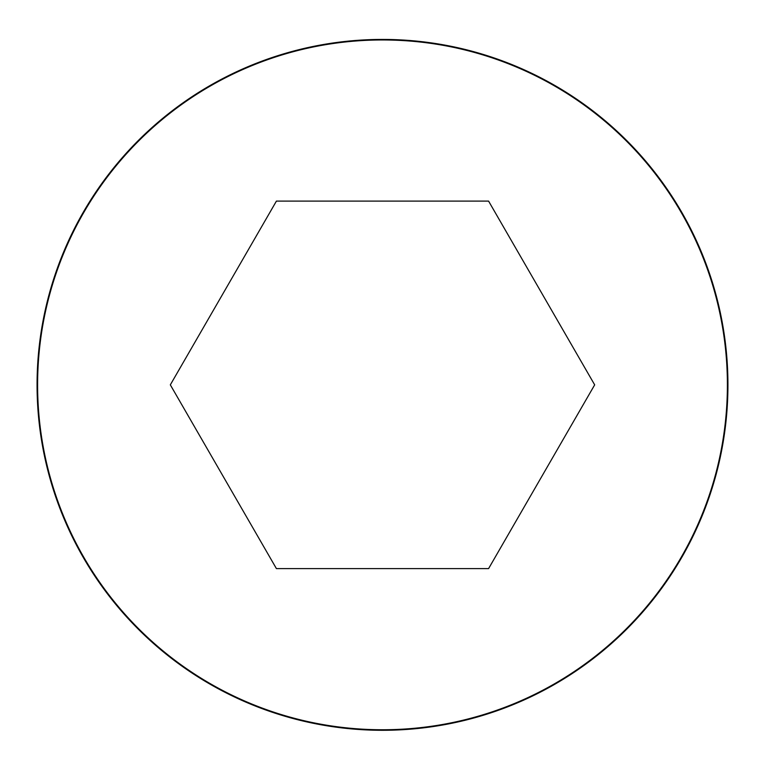 <?xml version="1.0" encoding="UTF-8"?>
<svg xmlns="http://www.w3.org/2000/svg" width="765" height="765" viewBox="0 0 765 765"><rect width="100%" height="100%" fill="white"/><g stroke="black" fill="none" stroke-linecap="round" stroke-linejoin="round"><path stroke-width="1.15" d="M382.5 39.426A345.426 345.426 0 0 0 83.347 557.57A345.426 345.426 0 0 0 681.653 557.57A345.426 345.426 0 0 0 382.5 39.426A345.426 345.426 0 0 0 83.347 557.57A345.426 345.426 0 0 0 681.653 557.57A345.426 345.426 0 0 0 382.5 39.426M594.673 384.852L488.586 201.109L276.414 201.109L170.327 384.852L276.414 568.605L488.586 568.605L594.673 384.852M382.5 39.962A344.9 344.9 0 0 0 83.806 557.303A344.9 344.9 0 0 0 681.194 557.303A344.9 344.9 0 0 0 382.5 39.962"/></g></svg>
